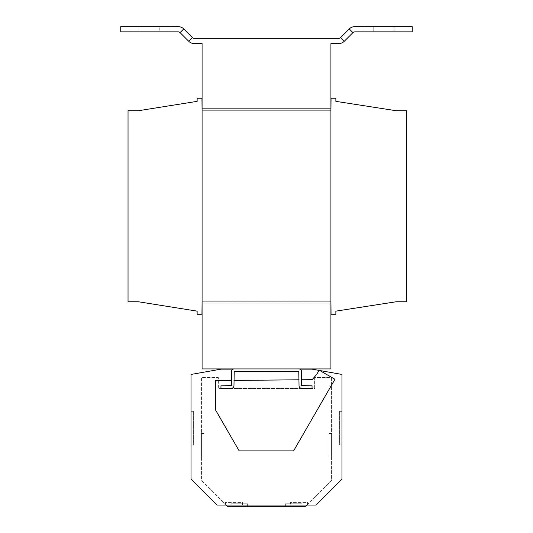 <?xml version="1.0" encoding="UTF-8"?>
<svg xmlns="http://www.w3.org/2000/svg" width="533" height="533" viewBox="0 0 533 533"><rect width="100%" height="100%" fill="white"/><g stroke="black" fill="none" stroke-linecap="round" stroke-linejoin="round"><path stroke-width="0.4" stroke-dasharray="2.67 2" d="M242.422 502.446L242.422 505.044L225.506 505.044L242.422 505.044L225.506 505.044L242.422 505.044L242.422 502.446L225.506 502.446L225.506 505.044L225.506 502.446L242.422 502.446M307.494 502.446L307.494 505.044L290.578 505.044L307.494 505.044L290.578 505.044L307.494 505.044L307.494 502.446L290.578 502.446L290.578 505.044L290.578 502.446L307.494 502.446M302.031 503.745L285.628 503.745L302.031 503.745L302.031 506.35L285.628 506.35L302.031 506.35M285.628 503.745L285.628 506.35M247.372 503.745L230.969 503.745L247.372 503.745L247.372 506.35L230.969 506.35L247.372 506.35M230.969 503.745L230.969 506.35M233.967 380.449L234.227 371.521L299.033 371.781L299.033 385.579L298.773 371.521L234.227 371.521L298.773 371.521L299.033 379.789L233.967 380.449L233.967 385.579L233.967 371.781L233.967 385.579A2.865 2.865 0 0 1 231.102 388.444L218.35 388.444L218.35 377.511L201.427 377.511L201.427 480.326L227.458 506.35L305.542 506.35L331.573 480.32L331.573 377.511L314.65 377.511L314.65 388.444L220.948 388.444L220.948 385.839L220.948 388.444L220.948 385.839L231.362 385.579L231.362 371.781L231.362 385.579L220.948 385.839L231.362 385.579L231.362 371.781A2.865 2.865 0 0 1 233.108 369.149L221.055 369.149L191.021 374.446L191.021 479.02L217.044 505.044L315.956 505.044L341.979 479.02L341.979 374.446L311.945 369.149L299.892 369.149A2.865 2.865 0 0 1 301.638 371.781A2.865 2.865 0 0 0 298.773 368.923L234.227 368.923A2.865 2.865 0 0 0 231.362 371.781A2.865 2.865 0 0 1 233.108 369.149L221.055 369.149L191.021 374.446L191.021 479.02L217.044 505.044L315.956 505.044L341.979 479.02L341.979 374.446L311.945 369.149L299.892 369.149A2.865 2.865 0 0 1 301.638 371.781L301.638 385.579L312.052 385.839L312.052 388.444L312.052 385.839L301.638 385.579L301.638 371.781L301.638 385.579L312.052 385.839L312.052 388.444L301.898 388.444A2.865 2.865 0 0 1 299.033 385.579A2.865 2.865 0 0 0 301.898 388.444L231.102 388.444A2.865 2.865 0 0 0 233.967 385.579A2.865 2.865 0 0 1 231.102 388.444L218.35 388.444L218.35 377.511L201.427 377.511L201.427 480.326L226.159 505.044M191.021 445.182L191.021 411.349L191.021 445.182L191.021 411.349L191.021 445.182L193.619 445.182L193.619 411.349L191.021 411.349L193.619 411.349L193.619 445.182L191.021 445.182L193.619 445.182L193.619 411.349L191.021 411.349L193.619 411.349L193.619 445.182L191.021 445.182M202.08 301.765L202.08 303.85L330.92 303.85L202.08 303.85L202.08 368.923L330.92 368.923L330.92 108.639L330.92 110.717L202.08 110.717L330.92 110.717L330.92 108.639L330.92 303.85L202.08 303.85L202.08 301.765L330.92 301.765L202.08 301.765L330.92 301.765L330.92 303.85L202.08 303.85L202.08 43.566L194.252 43.566A7.808 7.808 0 0 1 188.729 41.281L192.413 37.603A2.605 2.605 0 0 0 194.252 38.363L338.748 38.363A2.605 2.605 0 0 0 340.587 37.603L349.248 28.935A7.808 7.808 0 0 1 354.771 26.65L412.256 26.65L412.256 31.853L354.771 31.853A2.605 2.605 0 0 0 352.933 32.62L349.248 28.935M406.532 301.765L406.532 110.717L396.119 110.717L335.863 101.35L335.863 98.225L331.046 98.225L331.046 110.717L201.954 110.717L201.954 98.225L197.137 98.225L197.137 101.35L138.44 110.717L128.033 110.717L128.033 301.765L138.44 301.765L197.137 311.139L197.137 314.257L201.954 314.257L201.954 301.765L331.046 301.765L331.046 314.257L335.863 314.257L335.863 311.139L396.119 301.765L406.532 301.765M330.92 110.717L202.08 110.717L202.08 108.639L202.08 110.717M352.933 32.62L344.271 41.281A7.808 7.808 0 0 1 338.748 43.566L330.92 43.566L330.92 301.765M330.92 108.639L202.08 108.639L202.08 303.85L202.08 108.639L330.92 108.639M373.213 26.65L403.148 26.65L364.106 26.65L403.148 26.65L373.213 26.65L373.213 31.853L364.106 31.853L373.213 31.853L364.106 31.853L373.213 31.853L373.213 26.65M394.04 31.853L373.213 31.853L403.148 31.853L373.213 31.853L403.148 31.853L394.04 31.853L394.04 26.65L394.04 31.853M188.729 41.281L180.067 32.62L183.752 28.935L192.413 37.603M180.067 32.62A2.605 2.605 0 0 0 178.229 31.853L120.744 31.853L120.744 26.65L178.229 26.65A7.808 7.808 0 0 1 183.752 28.935M138.96 26.65L168.894 26.65L129.852 26.65L168.894 26.65L138.96 26.65L138.96 31.853L129.852 31.853L138.96 31.853L129.852 31.853L138.96 31.853L138.96 26.65M159.787 31.853L138.96 31.853L168.894 31.853L138.96 31.853L168.894 31.853L159.787 31.853L159.787 26.65L159.787 31.853M298.773 368.923L234.227 368.923M319.82 370.535L334.944 379.269L293.583 450.911L239.17 450.911L215.485 409.884L215.485 380.635L231.362 380.475M299.033 379.789L299.033 385.579A2.865 2.865 0 0 0 301.898 388.444L314.65 388.444L314.65 377.511L331.573 377.511L331.573 480.32L306.841 505.044M341.979 445.182L341.979 411.349L341.979 445.182L341.979 411.349L341.979 445.182L339.381 445.182L339.381 411.349L341.979 411.349L339.381 411.349L339.381 445.182L341.979 445.182L339.381 445.182L339.381 411.349L341.979 411.349L339.381 411.349L339.381 445.182L341.979 445.182M201.427 433.469L201.427 456.894L201.427 433.469L204.032 433.469L201.427 433.469M201.427 456.894L204.032 456.894L204.032 433.469L204.032 456.894L201.427 456.894M331.573 456.894L331.573 433.469L331.573 456.894L328.968 456.894L331.573 456.894M331.573 433.469L328.968 433.469L328.968 456.894L328.968 433.469L331.573 433.469M319.034 370.402L316.822 374.219L312.185 379.656L301.638 379.762M344.271 41.281L340.587 37.603M168.894 26.65L168.894 31.853L168.894 26.65M129.852 26.65L129.852 31.853L129.852 26.65M403.148 26.65L403.148 31.853L403.148 26.65M364.106 26.65L364.106 31.853L364.106 26.65"/><path stroke-width="0.8" d="M233.108 369.149L221.055 369.149L191.021 374.446L191.021 479.02L217.044 505.044L315.956 505.044L341.979 479.02L341.979 374.446L319.82 370.535M340.587 37.603A2.605 2.605 0 0 1 338.748 38.363L194.252 38.363A2.605 2.605 0 0 1 192.413 37.603L188.729 41.281A7.808 7.808 0 0 0 194.252 43.566L202.08 43.566L202.08 368.923L330.92 368.923L330.92 43.566L338.748 43.566A7.808 7.808 0 0 0 344.271 41.281L352.933 32.62A2.605 2.605 0 0 1 354.771 31.853L412.256 31.853L412.256 26.65L354.771 26.65A7.808 7.808 0 0 0 349.248 28.935L340.587 37.603L344.271 41.281M330.92 301.765L331.046 314.257L335.863 314.257L335.863 311.139L396.119 301.765L406.532 301.765L406.532 110.717L396.119 110.717L335.863 101.35L335.863 98.225L331.046 98.225L330.92 110.717M202.08 110.717L201.954 98.225L197.137 98.225L197.137 101.35L138.44 110.717L128.033 110.717L128.033 301.765L138.44 301.765L197.137 311.139L197.137 314.257L201.954 314.257L202.08 301.765M192.413 37.603L183.752 28.935L180.067 32.62L188.729 41.281M183.752 28.935A7.808 7.808 0 0 0 178.229 26.65L120.744 26.65L120.744 31.853L178.229 31.853A2.605 2.605 0 0 1 180.067 32.62M234.227 368.923A2.865 2.865 0 0 0 231.362 371.781L231.362 385.579L220.948 385.839L220.948 388.444L231.102 388.444A2.865 2.865 0 0 0 233.967 385.579L234.227 371.521L298.773 371.521L299.033 385.579A2.865 2.865 0 0 0 301.898 388.444L312.052 388.444L312.052 385.839L301.638 385.579L301.638 371.781A2.865 2.865 0 0 0 298.773 368.923M226.159 505.044L227.458 506.35L305.542 506.35L306.841 505.044M231.362 380.475L215.485 380.635L215.485 409.884L239.17 450.911L293.583 450.911L334.944 379.269L319.167 370.162L316.822 374.219L312.185 379.656L301.638 379.762M299.033 379.789L233.967 380.449M319.034 370.402L311.945 369.149L299.892 369.149M349.248 28.935L352.933 32.62"/></g></svg>
